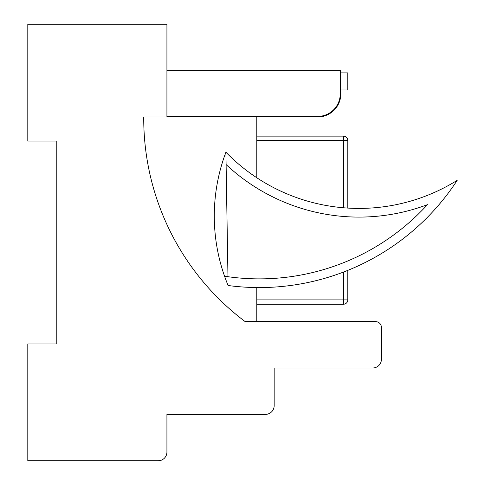 <?xml version="1.0" encoding="UTF-8"?>
<svg xmlns="http://www.w3.org/2000/svg" width="485" height="485" viewBox="0 0 485 485"><rect width="100%" height="100%" fill="white"/><g stroke="black" fill="none" stroke-linecap="round" stroke-linejoin="round"><path stroke-width="0.73" d="M256.777 177.74L256.777 117M256.777 321.628L256.777 287.556M375.608 321.628L245.18 321.628A254.285 254.285 0 0 1 143.736 117L166.925 117L166.925 24.25L27.803 24.25L27.803 141.056L56.787 141.056L56.787 343.944L27.803 343.944L27.803 460.75L158.231 460.75A8.694 8.694 0 0 0 166.925 452.056L166.925 414.378L265.471 414.378A8.694 8.694 0 0 0 274.164 405.678L274.164 368L372.71 368A8.694 8.694 0 0 0 381.41 359.306L381.41 327.423A5.796 5.796 0 0 0 375.608 321.628M347.787 299.888L347.787 270.375L347.787 299.888A4.347 4.347 0 0 1 343.441 304.234L256.777 304.234L343.441 304.234A4.347 4.347 0 0 0 347.787 299.888L343.441 299.888L343.441 304.234M256.777 136.127L343.441 136.127A4.347 4.347 0 0 1 347.787 140.474A4.347 4.347 0 0 0 343.441 136.127L343.441 140.474L347.787 140.474L347.787 208.083L347.787 140.474M340.828 89.98L347.787 89.98L347.787 72.877L340.828 72.877M166.925 117L317.645 117A23.189 23.189 0 0 0 340.828 93.811L340.828 70.622L340.252 70.622L340.252 93.811A22.607 22.607 0 0 1 317.645 116.418L166.925 116.418L166.925 70.622L340.252 70.622M224.555 276.207A181.281 181.281 0 0 0 228.114 285.507A236.243 236.243 0 0 0 457.197 180.341A185.688 185.688 0 0 1 225.907 152.199A181.281 181.281 0 0 0 224.555 276.207A227.55 227.55 0 0 0 427.424 204.658A194.364 194.364 0 0 1 226.107 164.548L227.968 276.711M226.107 164.548L225.907 152.199M340.252 93.811L340.828 93.811L340.828 70.622M343.441 272.079L343.441 299.888L256.777 299.888M256.777 140.474L343.441 140.474L343.441 207.768M317.645 117L317.645 116.418"/></g></svg>
